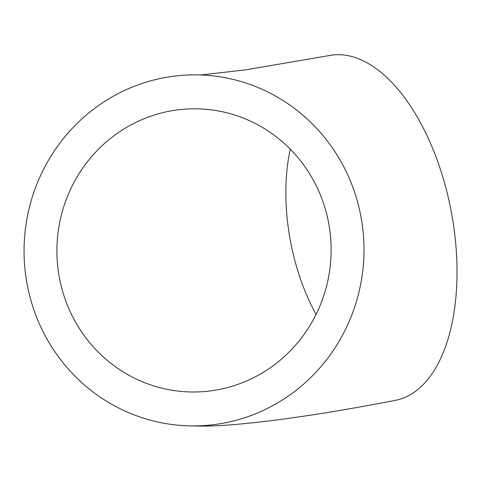<?xml version="1.0" encoding="UTF-8"?>
<svg xmlns="http://www.w3.org/2000/svg" width="481" height="481" viewBox="0 0 481 481"><rect width="100%" height="100%" fill="white"/><g stroke="black" fill="none" stroke-linecap="round" stroke-linejoin="round"><path stroke-width="0.72" d="M60.81 284.457A141.612 137.103 -86.7 0 0 185.906 391.774A141.612 137.103 -86.7 0 0 327.23 216.336A141.612 137.103 -86.7 0 0 202.134 109.019A141.612 137.103 -86.7 0 0 60.81 284.457M290.29 149.2A141.612 72.98 -100.8 0 0 293.091 253.487A141.612 72.98 -100.8 0 0 316.095 314.406M183.958 425.649A175.547 169.955 -86.7 0 0 359.151 208.171A175.547 169.955 -86.7 0 0 204.082 75.138A175.547 169.955 -86.7 0 0 28.89 292.616A175.547 169.955 -86.7 0 0 183.958 425.649C199.531 426.364 214.153 426.172 227.832 425.072C270.929 421.795 326.659 413.582 395.015 400.426A175.547 90.47 -100.8 0 0 447.991 196.326A175.547 90.47 -100.8 0 0 329.491 55.501L245.731 69.847L200.757 74.982M202.134 109.019L200.174 108.94"/></g></svg>
